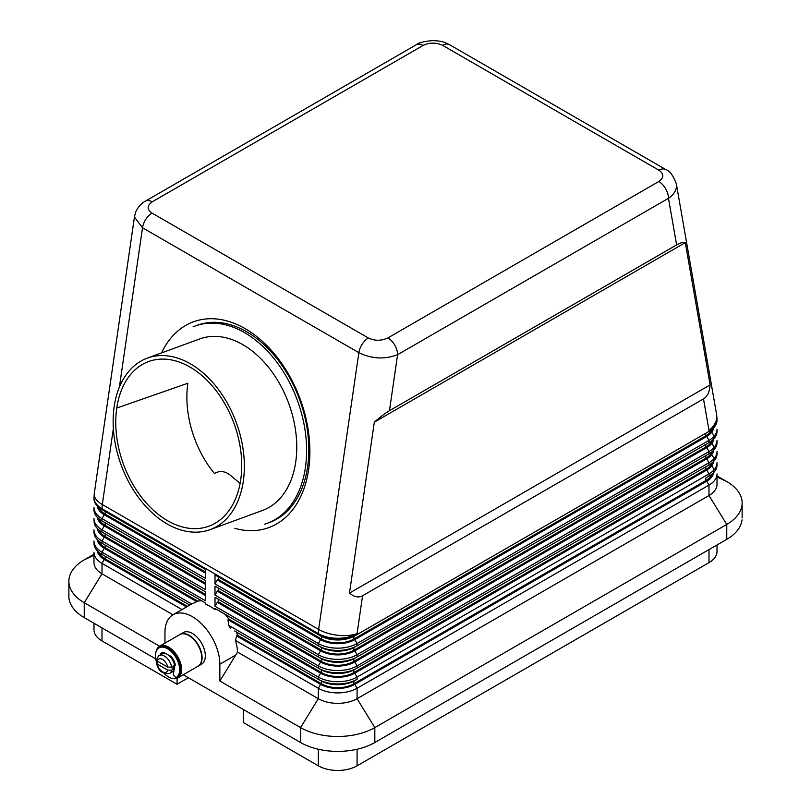 <?xml version="1.0" encoding="UTF-8"?>
<svg xmlns="http://www.w3.org/2000/svg" width="811" height="811" viewBox="0 0 811 811"><rect width="100%" height="100%" fill="white"/><g stroke="black" fill="none" stroke-linecap="round" stroke-linejoin="round"><path stroke-width="1.22" d="M205.325 583.139L105.227 525.346A22.83 13.179 180 0 1 99.084 518.888M205.325 584.255L104.264 525.913A24.198 13.969 180 0 1 97.259 517.195M93.975 520.875L93.975 518.645A27.392 15.814 -0 0 0 102.004 529.826L205.325 589.475L205.325 580.524L102.004 520.875A27.392 15.814 180 0 1 93.975 509.693L93.975 507.453A27.392 15.814 -0 0 0 102.004 518.635L205.325 578.294L205.325 569.342L102.004 509.693A27.392 15.814 180 0 1 93.975 498.512L94.258 493.615A27.392 12.712 -171.7 0 0 102.318 504.533A27.392 15.814 120 0 0 102.004 508.74L318.328 633.634A27.392 15.814 120 0 1 318.642 629.417L102.318 504.533L113.358 428.522M703.492 398.911L362.578 595.73C358.604 597.94 354.245 597.068 349.48 593.105L374.317 422.186C380.42 416.864 385.468 413.042 389.452 410.721L397.593 354.691L668.477 198.3L676.617 244.922C680.551 242.682 683.44 241.921 685.295 242.641L710.122 384.89C709.615 391.895 707.405 396.559 703.492 398.911L708.996 430.448A27.392 15.814 0 0 0 717.025 419.267L717.025 420.22A27.392 15.814 180 0 1 708.996 431.401L357.073 634.587A27.392 15.814 180 0 1 318.328 634.587L215.006 574.938L215.006 583.879L318.328 643.528A27.392 15.814 -0 0 0 357.073 643.528L708.996 440.353A27.392 15.814 0 0 0 717.025 429.161L717.025 431.401A27.392 15.814 180 0 1 708.996 442.583L357.073 645.769A27.392 15.814 180 0 1 318.328 645.769L215.006 586.12L215.006 595.071L318.328 654.72A27.392 15.814 -0 0 0 357.073 654.72L708.996 451.534A27.392 15.814 0 0 0 717.025 440.353L717.025 442.583A27.392 15.814 180 0 1 708.996 453.775L357.073 656.951A27.392 15.814 180 0 1 318.328 656.951L215.006 597.302L215.006 606.253L318.328 665.902A27.392 15.814 -0 0 0 357.073 665.902L708.996 462.716A27.392 15.814 0 0 0 717.025 451.534L717.025 453.775A27.392 15.814 180 0 1 708.996 464.956L357.073 668.142A27.392 15.814 180 0 1 318.328 668.142L215.006 608.483L215.006 609.73A38.816 22.404 60 0 0 205.325 604.134L205.325 602.897L102.004 543.248A27.392 15.814 180 0 1 93.975 532.057L93.975 529.826A27.392 15.814 -0 0 0 102.004 541.008L205.325 600.657L205.325 591.716L102.004 532.057A27.392 15.814 180 0 1 94.035 521.919M134.494 217.064L142.523 227.779L358.847 352.673L318.642 629.417A27.392 12.712 -171.7 0 0 357.073 633.634L362.578 595.73M205.325 595.436L104.264 537.095A24.198 13.969 180 0 1 97.259 528.387M205.325 573.073L104.264 514.721A24.198 13.969 180 0 1 97.259 506.013M215.006 609.73L216.081 609.112L320.588 669.44A24.198 13.969 -0 0 0 354.812 669.44L708.996 464.956L706.736 466.264L708.996 464.956L708.996 462.716L706.736 458.803L354.812 661.989A24.198 13.969 180 0 1 320.588 661.989L217.267 602.34L215.006 606.253M215.006 597.302L320.588 658.258A24.198 13.969 0 0 0 354.812 658.258L357.073 656.951L357.073 654.72L354.812 650.807A24.198 13.969 180 0 1 320.588 650.807L217.267 591.148L215.006 595.071M215.006 586.12L320.588 647.077A24.198 13.969 0 0 0 354.812 647.077L357.073 645.769L357.073 643.528L354.812 639.615A24.198 13.969 180 0 1 320.588 639.615L217.267 579.966L215.006 583.879M215.006 574.938L320.588 635.885A24.198 13.969 0 0 0 354.812 635.885L708.996 431.401M104.264 537.095L102.004 541.008L102.004 543.248L205.325 602.897M93.975 543.248L93.975 541.008A27.392 15.814 -0 0 0 102.004 552.19L191.741 604.002L197.823 601.174L105.227 547.719A22.83 13.179 180 0 1 99.084 541.261M196.86 601.742L104.264 548.277A24.198 13.969 180 0 1 97.259 539.568M189.754 605.097L102.004 554.43A27.392 15.814 180 0 1 94.035 544.282M186.53 606.963L104.264 559.468A24.198 13.969 180 0 1 97.259 550.75M187.493 606.395L105.227 558.901A22.83 13.179 180 0 1 99.084 552.443M93.975 562.631L93.975 552.19A27.392 15.814 -0 0 0 102.004 563.381L182.009 609.568M94.035 563.675A27.392 15.814 0 0 0 102.004 573.813L172.966 614.789M93.975 554.217L84.243 559.833A52.512 30.321 0 0 0 68.976 579.287A52.512 30.321 0 0 0 84.243 602.715L159.615 646.225M236.254 631.941A38.816 22.404 60 0 1 237.603 635.327L236.64 635.895L235.454 640.426A38.816 22.404 60 0 1 237.562 652.085L219.852 680.997L300.567 727.599A52.512 30.321 0 0 0 374.824 727.599L726.757 524.423A52.512 30.321 -0 0 0 742.024 504.969A52.512 30.321 -0 0 0 726.757 481.541L717.025 475.925M183.225 674.772L300.567 742.511A52.512 30.321 0 0 0 374.824 742.511L726.757 539.335A52.512 30.321 0 0 0 742.024 519.881M68.976 594.199A52.512 30.321 0 0 0 84.243 617.627L155.712 658.887M708.996 549.584L708.996 562.631A27.392 15.814 0 0 0 716.965 550.416M318.328 749.252L318.328 765.817A27.392 15.814 0 0 0 357.073 765.817L357.073 749.252M94.035 630.776A27.392 15.814 0 0 0 102.004 640.923L102.004 627.876M237.562 652.085L318.328 698.707A27.392 15.814 0 0 0 357.073 698.707L708.996 495.521A27.392 15.814 -0 0 0 716.965 483.305M235.454 640.426L318.328 688.275A27.392 15.814 -0 0 0 357.073 688.275L708.996 485.09A27.392 15.814 0 0 0 717.025 473.898L717.025 484.339M711.004 464.744A24.198 13.969 180 0 1 706.736 481.176L354.812 684.352A24.198 13.969 180 0 1 320.588 684.352L236.64 635.895M237.603 635.327L321.551 683.795A22.83 13.179 0 0 0 353.839 683.795L705.773 480.609A22.83 13.179 0 0 0 711.359 475.337M225.012 614.272A38.816 22.404 60 0 1 228.966 619.158L227.992 619.716L228.59 625.281L318.328 677.084L318.328 679.324L320.588 680.632A24.198 13.969 0 0 0 354.812 680.632L357.073 679.324A27.392 15.814 180 0 1 318.328 679.324L234.622 630.999M716.965 463.912A27.392 15.814 180 0 1 708.996 476.138L706.736 477.446L708.996 476.138L708.996 473.898A27.392 15.814 0 0 0 717.025 462.716L717.025 464.956M320.588 673.171L318.328 677.084A27.392 15.814 -0 0 0 357.073 677.084L708.996 473.898L706.736 469.985L354.812 673.171A24.198 13.969 180 0 1 320.588 673.171L227.992 619.716M712.393 455.366A24.198 13.969 180 0 1 706.736 469.985M188.375 677.743L177.072 684.261L102.004 640.923M164.957 643.133L164.957 632.539A38.816 22.404 60 0 1 172.348 615.174A38.816 22.404 60 0 1 202.476 624.713A38.816 22.404 60 0 1 219.852 664.229L219.852 680.997M180.042 634.425L183.276 632.56A18.268 10.543 60 0 1 197.357 637.466A18.268 10.543 60 0 1 205.325 655.835A18.268 10.543 60 0 1 201.534 664.199L198.31 666.064M179.89 634.526A18.268 10.543 60 0 1 194.011 639.21A18.268 10.543 60 0 1 202.091 657.701A18.268 10.543 60 0 1 198.817 665.73M159.544 646.266L179.718 634.618A18.268 10.543 60 0 1 193.799 639.514A18.268 10.543 60 0 1 201.767 657.883A18.268 10.543 60 0 1 197.985 666.247L177.812 677.895M156.026 651.791A18.268 10.543 60 0 1 159.24 646.448A18.268 10.543 60 0 1 173.412 650.939A18.268 10.543 60 0 1 181.593 669.541A18.268 10.543 60 0 1 177.599 678.016A18.268 10.543 60 0 1 164.339 673.617M163.376 653.281A10.269 5.93 60 0 1 163.548 653.179A10.269 5.93 60 0 1 164.491 652.804M158.986 647.908L159.787 647.442A17.122 9.884 60 0 1 176.514 656.657A17.122 9.884 60 0 1 177.66 676.587A2.859 1.652 60 0 1 177.528 676.668A2.859 1.652 60 0 1 177.396 676.739M156.645 662.536A17.122 9.884 60 0 1 159.128 647.827A17.122 9.884 60 0 1 175.784 657.245A17.122 9.884 60 0 1 176.849 677.053A2.859 1.652 60 0 1 174.122 675.877A2.859 1.652 60 0 1 173.584 672.451A2.737 1.581 -120 0 0 173.747 670.555M173.939 665.79L174.75 665.324A4.339 2.504 60 0 1 175.014 665.202M174.547 665.588A2.281 1.318 -120 0 0 174.75 665.486A2.281 1.318 -120 0 0 175.075 663.733A11.415 6.589 -120 0 0 171.79 657.255A2.281 1.318 -120 0 0 169.844 656.352M165.16 653.554A2.281 1.318 -120 0 0 163.305 652.358A11.415 6.589 -120 0 0 161.754 652.896A11.415 6.589 -120 0 0 160.01 655.035A2.281 1.318 -120 0 0 159.939 655.258M162.251 652.642A11.415 6.589 -120 0 0 160.821 654.568A2.281 1.318 -120 0 0 160.75 654.791M163.001 653.504A10.269 5.93 60 0 1 164.623 652.916M157.375 661.147A7.532 4.349 60 0 1 162.545 659.475A7.532 4.349 60 0 1 167.705 667.118L157.375 661.147L156.553 659.85C157.983 656.616 158.915 655.207 159.341 655.602L162.251 653.93A10.269 5.93 60 0 1 170.168 656.687A10.269 5.93 60 0 1 174.649 667.017A10.269 5.93 60 0 1 172.52 671.721L169.611 673.404A10.269 5.93 -120 0 0 171.628 670.119L167.705 670.099A7.532 4.349 60 0 1 162.545 671.772A7.532 4.349 60 0 1 157.375 664.128L156.553 663.124L157.973 661.492M167.705 667.118L171.628 667.139L173.726 665.932A10.269 5.93 60 0 1 173.838 667.483A10.269 5.93 60 0 1 173.726 668.913L171.628 670.119M171.08 667.382L173.726 668.913M167.705 670.099L157.375 664.128M172.996 614.768L190.757 604.519A38.816 22.404 60 0 1 191.741 604.002M197.823 601.174A38.816 22.404 60 0 1 201.767 600.85M240.107 483.437L231.155 475.905C226.948 472.245 222.64 470.907 218.24 471.89L214.368 473.391A85.915 57.723 -110.1 0 1 187.868 383.218L116.754 408.075A87.669 58.909 -110.1 0 0 141.895 497.721A87.669 58.909 -110.1 0 0 208.903 526.187A87.669 58.909 -110.1 0 0 240.735 479.656A87.669 58.909 -110.1 0 0 215.432 389.807A87.669 58.909 -110.1 0 0 148.241 361.676A87.669 58.909 -110.1 0 0 116.754 408.075M228.59 625.281A38.816 22.404 60 0 1 230.527 628.626M177.072 684.261L177.072 678.26M243.259 709.432L243.259 722.479L318.328 765.817M708.996 562.631L357.073 765.817M190.382 363.804A91.319 61.362 69.9 0 1 243.706 454.14A91.319 61.362 69.9 0 1 207.89 530.374A91.319 61.362 69.9 0 1 167.117 523.926A91.319 61.362 69.9 0 1 114.148 436.622A91.319 61.362 69.9 0 1 145.615 358.786A91.319 61.362 69.9 0 1 190.382 363.804M260.29 511.194A91.319 61.362 -110.1 0 0 296.116 434.96A91.319 61.362 -110.1 0 0 242.783 344.624A91.319 61.362 69.9 0 0 199.851 338.897M193.048 326.853A105.024 70.557 69.9 0 1 244.527 332.622A105.024 70.557 69.9 0 1 305.859 436.5A105.024 70.557 69.9 0 1 264.66 524.17M195.066 326.063L197.286 325.252A105.024 70.557 69.9 0 1 246.747 331.811A105.024 70.557 69.9 0 1 307.856 433.743A105.024 70.557 69.9 0 1 269.475 522.497L267.235 523.308M665.953 169.661A13.696 7.907 120 0 0 665.801 169.56A13.696 7.907 120 0 0 658.948 170.239C664.168 173.98 664.108 177.731 658.785 181.522L387.901 337.913A13.696 7.907 -120 0 1 397.593 354.691C384.708 359.597 371.793 358.928 358.847 352.673A13.696 7.907 -60 0 1 368.376 338.005L152.052 213.111C146.832 209.38 146.892 205.619 152.215 201.838L423.099 45.446C429.648 42.365 436.156 42.334 442.624 45.345A13.696 7.907 -60 0 1 449.456 44.656C444.337 42.213 442.918 41.047 432.527 40.55C423.19 41.594 417.766 42.993 416.246 44.767A13.696 7.907 60 0 1 423.099 45.446M658.785 181.522A13.696 7.907 -120 0 1 668.477 198.3A27.452 17.203 -4.7 0 0 676.344 183.844A27.452 17.203 -4.7 0 0 676.181 183.114M708.996 430.448A27.392 18.41 -9.9 0 0 716.61 414.553L717.025 419.267M387.901 337.913C381.352 340.985 374.844 341.015 368.376 338.005M145.828 200.925A13.696 7.907 60 0 1 152.215 201.838M349.48 593.105L710.122 384.89M374.317 422.186L685.295 242.641M389.452 410.721L676.617 244.922M320.588 635.885L318.328 634.587L320.588 635.885M218.088 575.759L217.267 576.236M713.741 427.721A24.198 13.969 180 0 1 706.736 436.43L354.812 639.615M217.267 579.966L218.24 579.409L321.551 639.058A22.83 13.179 0 0 0 353.839 639.058L705.773 435.872A22.83 13.179 0 0 0 711.359 430.6M318.328 645.769L320.588 647.077L318.328 645.769L318.328 643.528L320.588 639.615M357.073 645.769L708.996 442.583L708.996 440.353L706.736 436.43M712.393 432.993A24.198 13.969 180 0 1 706.736 447.621L354.812 650.807M217.267 591.148L218.24 590.59L321.551 650.24A22.83 13.179 0 0 0 353.839 650.24L705.773 447.064A22.83 13.179 0 0 0 711.359 441.782M318.328 656.951L320.588 658.258L318.328 656.951L318.328 654.72L320.588 650.807M357.073 656.951L708.996 453.775L708.996 451.534L706.736 447.621M711.004 442.37A24.198 13.969 180 0 1 706.736 458.803M217.267 602.34L218.24 601.782L321.551 661.431A22.83 13.179 0 0 0 353.839 661.431L705.773 458.245A22.83 13.179 0 0 0 711.359 452.964M357.073 668.142L354.812 669.44L357.073 668.142L357.073 665.902L354.812 661.989M318.328 668.142L320.588 669.44L318.328 668.142L318.328 665.902L320.588 661.989M215.006 608.483L216.081 609.112M228.966 619.158L321.551 672.613A22.83 13.179 0 0 0 353.839 672.613L705.773 469.427A22.83 13.179 0 0 0 711.359 464.145M218.24 579.409L218.24 575.851M218.24 590.59L218.24 587.985M218.24 601.782L218.24 599.167M357.073 679.324L354.812 680.632L357.073 679.324L357.073 677.084L354.812 673.171M205.325 594.321L105.227 536.537A22.83 13.179 180 0 1 99.084 530.08M102.004 509.693L205.325 569.342M205.325 571.948L105.227 514.164A22.83 13.179 180 0 1 99.084 507.706M104.264 514.721L102.004 518.635L102.004 520.875L205.325 580.524M161.551 352.917A109.586 73.629 69.9 0 1 193.484 321.785A109.586 73.629 69.9 0 1 245.104 328.617A109.586 73.629 69.9 0 1 308.879 434.99A109.586 73.629 69.9 0 1 268.806 527.596A109.586 73.629 69.9 0 1 234.845 528.326M205.325 591.716L102.004 532.057L102.004 529.826L104.264 525.913M105.227 525.346L105.227 522.74M104.264 533.364L102.004 532.057L104.264 533.364M94.035 498.593A27.392 15.814 0 0 0 102.004 508.74M119.369 387.171L142.523 227.779A13.696 7.907 120 0 1 152.052 213.111M357.073 633.634A27.392 15.814 180 0 1 318.328 633.634M105.227 547.719L105.227 545.114M102.004 554.43L104.264 555.738L102.004 554.43L102.004 552.19L104.264 548.277M84.243 617.627L84.243 602.715L102.004 573.813L102.004 563.381L104.264 559.468M84.243 559.833L93.975 555.241M706.736 481.176L708.996 485.09L708.996 495.521L726.757 524.423L726.757 539.335M374.824 742.511L374.824 727.599L357.073 698.707L357.073 688.275L354.812 684.352M726.757 481.541L717.025 476.949M320.588 684.352L318.328 688.275L318.328 698.707L300.567 727.599L300.567 742.511M219.852 664.229L235.829 654.994M177.66 676.587L176.849 677.053M160.821 654.568L160.01 655.035M171.628 667.139A10.269 5.93 -120 0 0 166.59 657.701A10.269 5.93 -120 0 0 159.26 655.653M105.227 558.901L105.227 556.295M442.624 45.345L658.948 170.239M706.736 443.891L708.996 442.583L706.736 443.891M706.736 455.072L708.996 453.775L706.736 455.072M321.551 639.058L321.551 636.503M353.839 639.058L353.839 636.503M705.773 435.872L705.773 433.338M321.551 650.24L321.551 647.695M353.839 650.24L353.839 647.695M705.773 447.064L705.773 444.519M321.551 661.431L321.551 658.877M353.839 661.431L353.839 658.877M705.773 458.245L705.773 455.711M321.551 672.613L321.551 670.058M353.839 672.613L353.839 670.058M705.773 469.427L705.773 466.893M105.227 536.537L105.227 533.922M321.551 683.795L321.551 681.24M353.839 683.795L353.839 681.24M705.773 480.609L705.773 478.074M105.227 514.164L105.227 510.677M145.372 201.148C144.936 201.483 139.816 203.571 135.772 211.803L134.575 216.142L94.258 493.615M717.025 544.951L717.025 551.45M93.975 623.243L93.975 629.741M177.528 676.668L176.727 677.134M174.71 665.517L175.521 665.05M170.523 655.957L169.712 656.423M161.835 652.845L162.646 652.379M156.543 663.124C158.206 670.95 162.565 674.377 169.611 673.404M210.13 529.624L262.531 510.443M676.344 183.823L716.61 414.553M449.476 44.666L665.801 169.56C669.785 170.817 673.302 175.602 676.344 183.915M416.246 44.767L145.362 201.158M68.864 581.274L68.864 596.186M742.136 502.982L742.136 517.894M199.77 338.927L147.369 358.107"/></g></svg>
